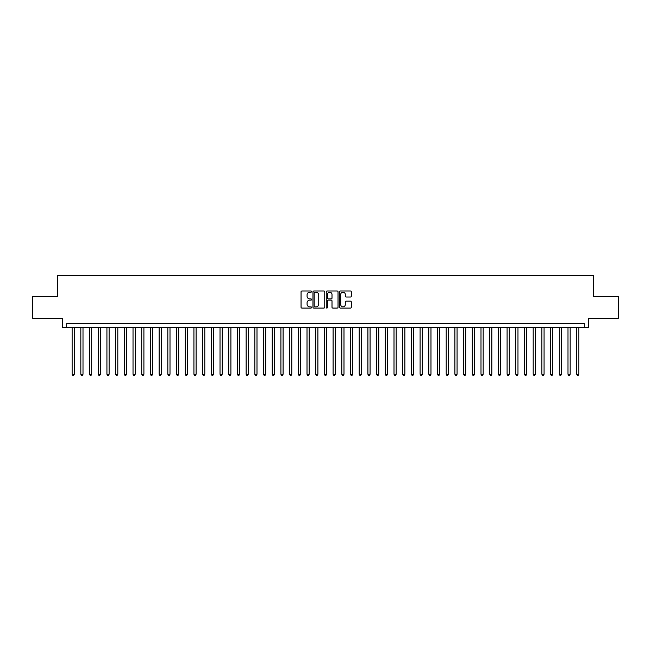 <?xml version="1.0" encoding="UTF-8"?>
<svg xmlns="http://www.w3.org/2000/svg" width="651" height="651" viewBox="0 0 651 651"><rect width="100%" height="100%" fill="white"/><g stroke="black" fill="none" stroke-linecap="round" stroke-linejoin="round"><path stroke-width="0.98" d="M311.585 291.591A0.594 0.594 0 0 0 310.983 290.997L301.909 290.997A0.854 0.854 0 0 0 301.055 291.851L301.055 307.215A0.854 0.854 0 0 0 301.909 308.069L310.983 308.069A0.594 0.594 0 0 0 311.585 307.475A0.594 0.594 0 0 0 310.983 306.873L309.811 306.873A2.734 2.734 0 0 1 307.077 304.147L307.077 302.861A2.734 2.734 0 0 1 309.811 300.127L310.983 300.127A0.594 0.594 0 0 0 311.585 299.533A0.594 0.594 0 0 0 310.983 298.931L309.811 298.931A2.734 2.734 0 0 1 307.077 296.205L307.077 294.919A2.734 2.734 0 0 1 309.811 292.185L310.983 292.185A0.594 0.594 0 0 0 311.585 291.591M350.458 297.011A0.854 0.854 0 0 0 351.312 296.156L351.312 291.851A0.854 0.854 0 0 0 350.458 290.997L340.375 290.997A0.854 0.854 0 0 0 339.529 291.851L339.529 307.215A0.854 0.854 0 0 0 340.375 308.069L350.458 308.069A0.854 0.854 0 0 0 351.312 307.215L351.312 302.007A0.854 0.854 0 0 0 350.458 301.153L346.145 301.153A0.854 0.854 0 0 0 345.29 302.007L345.29 304.595A2.287 2.287 0 0 1 343.004 306.873A2.287 2.287 0 0 1 340.717 304.595L340.717 294.472A2.287 2.287 0 0 1 343.004 292.185A2.287 2.287 0 0 1 345.29 294.472L345.29 296.156A0.854 0.854 0 0 0 346.145 297.011L350.458 297.011M584.305 327.803L588.659 327.803L588.659 318.233L618.45 318.233L618.45 296.49L593.443 296.49L593.443 275.609L57.557 275.609L57.557 296.49L32.55 296.49L32.55 318.233L62.341 318.233L62.341 327.803L584.305 327.803L584.305 323.457L66.695 323.457L66.695 327.803M324.751 291.851A0.854 0.854 0 0 0 323.897 290.997L313.823 290.997A0.854 0.854 0 0 0 312.968 291.851L312.968 307.215A0.854 0.854 0 0 0 313.823 308.069L323.897 308.069A0.854 0.854 0 0 0 324.751 307.215L324.751 291.851M327.103 290.997L337.177 290.997A0.854 0.854 0 0 1 338.032 291.851L338.032 307.215A0.854 0.854 0 0 1 337.177 308.069L332.864 308.069A0.854 0.854 0 0 1 332.01 307.215L332.01 300.982A0.854 0.854 0 0 0 331.156 300.127L328.299 300.127A0.854 0.854 0 0 0 327.445 300.982L327.445 307.475A0.594 0.594 0 0 1 326.843 308.069A0.594 0.594 0 0 1 326.249 307.475L326.249 291.851A0.854 0.854 0 0 1 327.103 290.997M314.759 292.185A0.594 0.594 0 0 0 314.164 292.787L314.164 306.279A0.594 0.594 0 0 0 314.759 306.873L316.004 306.873A2.734 2.734 0 0 0 318.73 304.147L318.73 294.919A2.734 2.734 0 0 0 316.004 292.185L314.759 292.185M332.01 294.512A2.287 2.287 0 0 0 329.723 292.234A2.287 2.287 0 0 0 327.445 294.512L327.445 298.085A0.854 0.854 0 0 0 328.299 298.931L331.156 298.931A0.854 0.854 0 0 0 332.01 298.085L332.01 294.512M72.131 327.803L72.131 374.26L74.304 374.26L74.304 327.803M74.304 374.26L73.653 375.391L72.782 375.391L72.131 374.26M80.83 327.803L80.83 374.26L83.002 374.26L83.002 327.803M83.002 374.26L82.352 375.391L81.481 375.391L80.83 374.26M89.529 327.803L89.529 374.26L91.701 374.26L91.701 327.803M91.701 374.26L91.05 375.391L90.18 375.391L89.529 374.26M98.228 327.803L98.228 374.26L100.409 374.26L100.409 327.803M100.409 374.26L99.749 375.391L98.879 375.391L98.228 374.26M106.927 327.803L106.927 374.26L109.108 374.26L109.108 327.803M109.108 374.26L108.448 375.391L107.578 375.391L106.927 374.26M115.626 327.803L115.626 374.26L117.807 374.26L117.807 327.803M117.807 374.26L117.147 375.391L116.285 375.391L115.626 374.26M124.325 327.803L124.325 374.26L126.506 374.26L126.506 327.803M126.506 374.26L125.846 375.391L124.984 375.391L124.325 374.26M133.024 327.803L133.024 374.26L135.205 374.26L135.205 327.803M135.205 374.26L134.554 375.391L133.683 375.391L133.024 374.26M141.723 327.803L141.723 374.26L143.904 374.26L143.904 327.803M143.904 374.26L143.253 375.391L142.382 375.391L141.723 374.26M150.43 327.803L150.43 374.26L152.603 374.26L152.603 327.803M152.603 374.26L151.952 375.391L151.081 375.391L150.43 374.26M159.129 327.803L159.129 374.26L161.302 374.26L161.302 327.803M161.302 374.26L160.651 375.391L159.78 375.391L159.129 374.26M167.828 327.803L167.828 374.26L170.001 374.26L170.001 327.803M170.001 374.26L169.35 375.391L168.479 375.391L167.828 374.26M176.527 327.803L176.527 374.26L178.7 374.26L178.7 327.803M178.7 374.26L178.048 375.391L177.178 375.391L176.527 374.26M185.226 327.803L185.226 374.26L187.398 374.26L187.398 327.803M187.398 374.26L186.747 375.391L185.877 375.391L185.226 374.26M193.925 327.803L193.925 374.26L196.097 374.26L196.097 327.803M196.097 374.26L195.446 375.391L194.576 375.391L193.925 374.26M202.624 327.803L202.624 374.26L204.796 374.26L204.796 327.803M204.796 374.26L204.145 375.391L203.275 375.391L202.624 374.26M211.323 327.803L211.323 374.26L213.495 374.26L213.495 327.803M213.495 374.26L212.844 375.391L211.974 375.391L211.323 374.26M220.022 327.803L220.022 374.26L222.194 374.26L222.194 327.803M222.194 374.26L221.543 375.391L220.673 375.391L220.022 374.26M228.721 327.803L228.721 374.26L230.893 374.26L230.893 327.803M230.893 374.26L230.242 375.391L229.372 375.391L228.721 374.26M237.42 327.803L237.42 374.26L239.592 374.26L239.592 327.803M239.592 374.26L238.941 375.391L238.071 375.391L237.42 374.26M246.119 327.803L246.119 374.26L248.291 374.26L248.291 327.803M248.291 374.26L247.64 375.391L246.77 375.391L246.119 374.26M254.818 327.803L254.818 374.26L256.99 374.26L256.99 327.803M256.99 374.26L256.339 375.391L255.469 375.391L254.818 374.26M263.517 327.803L263.517 374.26L265.689 374.26L265.689 327.803M265.689 374.26L265.038 375.391L264.168 375.391L263.517 374.26M272.216 327.803L272.216 374.26L274.388 374.26L274.388 327.803M274.388 374.26L273.737 375.391L272.867 375.391L272.216 374.26M280.915 327.803L280.915 374.26L283.087 374.26L283.087 327.803M283.087 374.26L282.436 375.391L281.566 375.391L280.915 374.26M289.614 327.803L289.614 374.26L291.786 374.26L291.786 327.803M291.786 374.26L291.135 375.391L290.265 375.391L289.614 374.26M298.313 327.803L298.313 374.26L300.493 374.26L300.493 327.803M300.493 374.26L299.834 375.391L298.964 375.391L298.313 374.26M307.012 327.803L307.012 374.26L309.192 374.26L309.192 327.803M309.192 374.26L308.533 375.391L307.663 375.391L307.012 374.26M315.711 327.803L315.711 374.26L317.891 374.26L317.891 327.803M317.891 374.26L317.232 375.391L316.37 375.391L315.711 374.26M324.41 327.803L324.41 374.26L326.59 374.26L326.59 327.803M326.59 374.26L325.931 375.391L325.069 375.391L324.41 374.26M333.109 327.803L333.109 374.26L335.289 374.26L335.289 327.803M335.289 374.26L334.63 375.391L333.768 375.391L333.109 374.26M341.808 327.803L341.808 374.26L343.988 374.26L343.988 327.803M343.988 374.26L343.337 375.391L342.467 375.391L341.808 374.26M350.507 327.803L350.507 374.26L352.687 374.26L352.687 327.803M352.687 374.26L352.036 375.391L351.166 375.391L350.507 374.26M359.214 327.803L359.214 374.26L361.386 374.26L361.386 327.803M361.386 374.26L360.735 375.391L359.865 375.391L359.214 374.26M367.913 327.803L367.913 374.26L370.085 374.26L370.085 327.803M370.085 374.26L369.434 375.391L368.564 375.391L367.913 374.26M376.612 327.803L376.612 374.26L378.784 374.26L378.784 327.803M378.784 374.26L378.133 375.391L377.263 375.391L376.612 374.26M385.311 327.803L385.311 374.26L387.483 374.26L387.483 327.803M387.483 374.26L386.832 375.391L385.962 375.391L385.311 374.26M394.01 327.803L394.01 374.26L396.182 374.26L396.182 327.803M396.182 374.26L395.531 375.391L394.661 375.391L394.01 374.26M402.709 327.803L402.709 374.26L404.881 374.26L404.881 327.803M404.881 374.26L404.23 375.391L403.36 375.391L402.709 374.26M411.408 327.803L411.408 374.26L413.58 374.26L413.58 327.803M413.58 374.26L412.929 375.391L412.059 375.391L411.408 374.26M420.107 327.803L420.107 374.26L422.279 374.26L422.279 327.803M422.279 374.26L421.628 375.391L420.758 375.391L420.107 374.26M428.806 327.803L428.806 374.26L430.978 374.26L430.978 327.803M430.978 374.26L430.327 375.391L429.457 375.391L428.806 374.26M437.505 327.803L437.505 374.26L439.677 374.26L439.677 327.803M439.677 374.26L439.026 375.391L438.156 375.391L437.505 374.26M446.204 327.803L446.204 374.26L448.376 374.26L448.376 327.803M448.376 374.26L447.725 375.391L446.855 375.391L446.204 374.26M454.903 327.803L454.903 374.26L457.075 374.26L457.075 327.803M457.075 374.26L456.424 375.391L455.554 375.391L454.903 374.26M463.602 327.803L463.602 374.26L465.774 374.26L465.774 327.803M465.774 374.26L465.123 375.391L464.253 375.391L463.602 374.26M472.3 327.803L472.3 374.26L474.473 374.26L474.473 327.803M474.473 374.26L473.822 375.391L472.952 375.391L472.3 374.26M480.999 327.803L480.999 374.26L483.172 374.26L483.172 327.803M483.172 374.26L482.521 375.391L481.65 375.391L480.999 374.26M489.698 327.803L489.698 374.26L491.871 374.26L491.871 327.803M491.871 374.26L491.22 375.391L490.349 375.391L489.698 374.26M498.397 327.803L498.397 374.26L500.57 374.26L500.57 327.803M500.57 374.26L499.919 375.391L499.048 375.391L498.397 374.26M507.096 327.803L507.096 374.26L509.277 374.26L509.277 327.803M509.277 374.26L508.618 375.391L507.747 375.391L507.096 374.26M515.795 327.803L515.795 374.26L517.976 374.26L517.976 327.803M517.976 374.26L517.317 375.391L516.446 375.391L515.795 374.26M524.494 327.803L524.494 374.26L526.675 374.26L526.675 327.803M526.675 374.26L526.016 375.391L525.154 375.391L524.494 374.26M533.193 327.803L533.193 374.26L535.374 374.26L535.374 327.803M535.374 374.26L534.715 375.391L533.853 375.391L533.193 374.26M541.892 327.803L541.892 374.26L544.073 374.26L544.073 327.803M544.073 374.26L543.422 375.391L542.552 375.391L541.892 374.26M550.591 327.803L550.591 374.26L552.772 374.26L552.772 327.803M552.772 374.26L552.121 375.391L551.251 375.391L550.591 374.26M559.299 327.803L559.299 374.26L561.471 374.26L561.471 327.803M561.471 374.26L560.82 375.391L559.95 375.391L559.299 374.26M567.997 327.803L567.997 374.26L570.17 374.26L570.17 327.803M570.17 374.26L569.519 375.391L568.648 375.391L567.997 374.26M576.696 327.803L576.696 374.26L578.869 374.26L578.869 327.803M578.869 374.26L578.218 375.391L577.347 375.391L576.696 374.26"/></g></svg>
